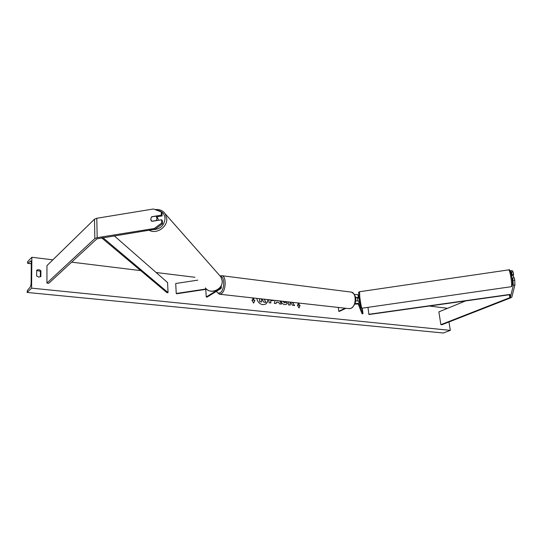 <?xml version="1.0" encoding="UTF-8"?>
<svg xmlns="http://www.w3.org/2000/svg" width="542" height="542" viewBox="0 0 542 542"><rect width="100%" height="100%" fill="white"/><g stroke="black" fill="none" stroke-linecap="round" stroke-linejoin="round"><path stroke-width="0.81" d="M205.764 289.381L206.245 296.969L207.152 297.07L220.946 288.54L221.353 287.938L220.181 287.301M206.245 296.969L220.025 288.432L220.296 288.032L219.862 287.7M206.665 289.245L176.57 293.771L176.231 293.473L175.723 283.493L197.783 280.146M206.326 288.947L176.231 293.473M161.401 215.147L161.252 211.942L161.963 212.742L162.112 215.94L161.401 215.147L151.713 216.725L150.696 219.219L151.909 221.353L161.618 219.781L161.767 223.006L162.478 223.785L162.329 220.56L161.618 219.781M162.478 223.785L155.026 229.252L154.294 228.494L97.174 237.674L94.843 238.561L46.924 283.073L46.958 265.607L94.498 219.178L96.801 218.263L153.454 208.988L161.252 211.942M155.026 229.252L96.876 238.853L48.78 283.27L46.924 283.073M162.112 215.94L156.631 216.827M154.294 228.494L161.767 223.006M514.724 280.153L514.263 277.755L512.705 277.985L513.349 285.228L510.395 297.287L509.893 297.633L440.883 324.658L441.845 324.76L510.869 297.775L511.872 297.077L514.9 285.004L514.724 280.153L513.159 280.377M513.349 285.228L514.9 285.004M465.632 300.918L438.864 311.88L440.883 324.658M511.736 275.878L512.048 274.537L513.606 274.313L513.145 271.928L512.143 270.587L510.605 270.81L510.449 271.508M512.237 279.963L512.705 277.985M512.048 274.537L511.594 272.159L513.145 271.928M510.605 270.81L511.594 272.159M513.606 274.313L513.288 275.654M354.935 303.716C357.083 303.249 358.472 303.296 359.109 303.852L362.977 313.662L362.28 308.161M355.586 300.722L358.763 301.081L359.292 302.28M354.78 304.13L358.181 303.987L362.083 313.791L362.977 313.662M354.482 294.618C356.379 294.326 357.544 294.435 357.984 294.936L358.933 297.395M355.437 297.287L358.337 297.693L358.526 298.188M358.987 297.863L357.578 298.324L357.408 297.829L355.484 297.558M338.31 307.45L338.757 311.271L339.482 311.352L345.945 308.296M338.757 311.271L345.22 308.215M156.177 220.54L151.76 221.258L151.164 220.641L150.696 219.219L151.577 216.868L155.981 216.15L157.051 218.189L156.272 220.648M157.248 217.498L158.223 219.456L158.129 220.35M256.718 298.364C257.592 301.941 259.618 304.055 262.802 304.692L265.424 304.204C266.989 303.269 267.795 301.738 267.843 299.604M38.773 277.097L40.88 276.488L40.907 270.783C39.519 269.523 38.109 269.36 36.7 270.302L36.66 276.02L38.773 277.097M283.005 301.291L284.577 302.761L285.932 302.029L287.362 303.269L286.298 304.374L284.699 304.618C282.904 304.292 281.718 303.113 281.135 301.081M273.751 300.261L270.695 300.844L270.885 302.964L269.069 302.768L268.798 299.706M288.236 301.874L288.527 304.889L290.282 305.078L290.099 303.188L290.661 302.436L292.511 305.322L294.604 305.546L292.531 302.348M31.599 288.148L31.856 257.267L27.412 261.901L27.73 263.297L30.867 260.851L31.294 262.389L31.111 283.974L30.393 286.867L27.459 290.322L27.1 292.443L31.599 288.148L450.321 330.363L448.966 321.975M446.811 308.622L446.743 308.181L429.271 306.034M194.971 277.28L156.123 272.518M140.69 270.621L71.646 262.145M52.859 259.842L31.856 257.267M251.901 300.099L252.87 300.132L251.861 300.024L253.622 303.127L254.889 300.356L253.88 300.248L253.697 298.025M252.87 300.132L252.687 297.917M298.852 303.053L299.076 305.261L300.112 305.309L299.001 307.985L297.314 304.997L298.249 305.105L298.032 302.964M299.184 305.207L298.967 303.066M280.031 300.959L281.433 304.116L279.536 303.906L278.947 302.551L276.447 302.273L276.108 303.534L274.252 303.33L275.106 300.41M40.345 276.84L40.372 271.312L36.693 270.485M450.321 330.363L443.336 333.012L27.1 292.443M40.372 271.312L40.907 270.783M262.335 299.726L263.866 302.145L262.335 299.726L261.529 299.638L261.718 301.908L259.767 301.765L259.618 298.689M259.767 301.765L259.503 298.676M261.718 301.908L259.875 301.704M262.226 299.787L261.529 299.706M263.866 302.145L265.987 302.375L263.764 302.199M264.381 299.502L265.987 302.375M265.37 304.231C266.921 303.276 267.714 301.731 267.734 299.59M264.747 299.259L264.178 299.59M253.575 303.053L254.787 300.417L253.778 300.302L253.588 298.012M297.355 305.071L298.249 305.105M299.076 305.261L300.112 305.309M300.011 305.363L298.954 307.897M294.448 305.532L292.375 302.334M290.173 305.065L289.99 303.242L290.661 302.436M273.696 300.254L273.175 300.729M270.77 302.958L270.695 300.844M282.877 301.277L284.469 302.822L285.261 302.673M285.864 302.124L287.362 303.269M287.253 303.324L286.244 304.401M276.799 300.6L278.222 300.756M276.745 300.81L278.29 300.912M276.02 303.527L276.447 302.273M279.896 300.945L281.298 304.103M511.519 275.763L513.328 275.648L513.823 277.822M357.578 298.324L357.835 300.668M359.671 302.49L358.885 301.399M512.441 279.116L512.21 280.268M101.632 237.83L167.038 292.741L168.054 292.585L167.573 282.545L114.227 235.811M102.872 237.633L168.054 292.585M510.395 297.287L509.907 294.685L368.933 314.529L367.957 307.348M509.975 294.428L368.851 314.292M220.025 288.432L219.977 287.748M94.843 238.561L94.498 219.178M97.174 237.674L96.801 218.263M509.893 297.633L509.358 294.767M359.109 303.852L358.763 301.081M358.337 297.693L357.984 294.936M216.529 291.271C217.505 293.026 218.724 293.5 220.188 292.7C224.598 290.431 225.005 276.677 220.682 276.61M221.583 275.668L221.929 275.715C226.651 276.203 226.041 291.318 221.177 293.798L219.32 294.198L216.299 291.413M219.666 294.238L348.919 308.628L350.999 308.317C356.412 306.223 356.629 292.687 351.284 292.104L350.857 292.05M152.532 229.659C160.086 229.49 164.267 225.723 165.073 218.345C164.497 213.575 161.767 210.885 156.889 210.289M163.454 211.82L165.317 213.934L166.78 218.629C167.593 227.139 156.245 234.578 149.104 230.208M205.411 287.897C210.072 295.051 223.216 289.475 222.152 280.776L220.865 276.881L219.293 275.092M31.029 260.98L30.623 260.932M31.28 263.717L27.73 263.297M508.742 269.869L508.775 269.869C509.277 270.079 509.893 272.023 510.618 275.695C511.702 282.05 511.939 285.722 511.323 286.691L361.941 308.215C361.406 307.422 360.708 303.906 359.847 297.66L359.522 291.738C358.506 294.021 358.364 288.371 359.007 298.019M221.353 287.938L221.197 285.681M349.285 308.669L351.291 308.276C357.95 302.754 356.677 294.611 351.284 292.104L221.929 275.715L220.127 275.905M155.019 209.585C159.45 209.077 162.878 210.526 165.317 213.934L220.865 276.881L222.186 280.837C223.087 288.466 212.715 294.394 206.969 289.496M156.611 216.807L157.783 218.08M31.28 263.764L27.642 263.337M359.502 291.738L508.775 269.869C509.737 269.137 510.652 271.115 511.526 275.797C512.847 281.996 512.793 285.627 511.357 286.691M359.014 298.053L360.87 307.558L361.927 308.215"/></g></svg>
